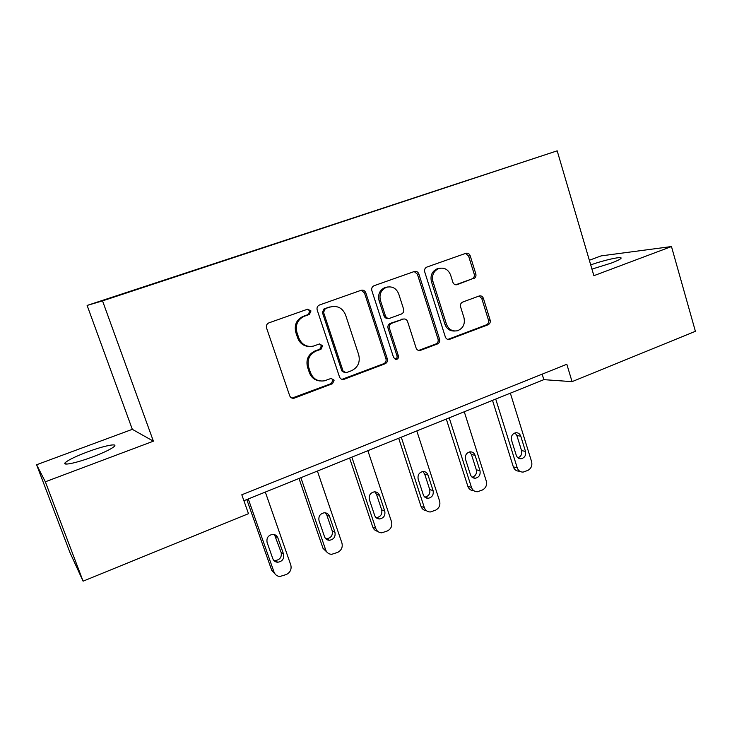 <?xml version="1.0" encoding="UTF-8"?>
<svg xmlns="http://www.w3.org/2000/svg" width="732" height="732" viewBox="0 0 732 732"><rect width="100%" height="100%" fill="white"/><g stroke="black" fill="none" stroke-linecap="round" stroke-linejoin="round"><path stroke-width="1.1" d="M310.99 310.935L307.623 309.188L268.937 322.849C266.787 323.864 265.99 325.566 266.549 327.954L289.671 395.71C290.522 397.677 291.977 398.51 294.054 398.217L332.529 383.687L334.14 380.173L331.102 378.426L324.532 380.786C317.935 381.802 313.259 379.13 310.533 372.771L308.648 367.19C306.909 359.696 309.389 354.306 316.096 351.04L321 349.237L322.62 345.724L319.417 343.967L313.58 346.062C306.671 347.398 301.749 344.717 298.812 338.01L296.908 332.374C295.152 324.816 297.659 319.436 304.411 316.215L309.362 314.458L310.99 310.935M309.508 346.501C303.835 346.327 299.9 343.5 297.704 338.019L295.801 332.401C294.054 324.871 296.552 319.5 303.286 316.297L308.218 314.54L309.846 311.036L307.65 309.178M292.031 398.107L331.322 383.541L332.923 380.036L331.349 378.38M319.866 380.942C314.797 380.356 311.31 377.593 309.389 372.652L307.513 367.089C305.775 359.622 308.254 354.261 314.934 350.994L319.82 349.201L321.44 345.696L319.573 343.93M591.95 269.12L611.229 263.108C616.646 261.068 619.858 259.521 620.864 258.488C623.637 255.779 605.035 259.796 590.706 264.902M87.447 451.928C76.192 456.192 68.881 459.678 65.514 462.404C61.049 466.165 75.872 463.228 92.561 456.914C103.862 452.605 111.072 449.146 114.174 446.538C118.419 442.796 103.605 445.852 87.447 451.928M473.705 278.672C475.599 277.748 476.303 276.165 475.827 273.914L470.2 255.77C469.331 253.665 467.885 252.842 465.854 253.309L426.902 267.061C424.944 267.994 424.212 269.605 424.716 271.892L445.34 336.958C446.127 338.898 447.481 339.712 449.402 339.401L488.024 324.798C489.9 323.846 490.605 322.263 490.129 320.049L483.413 298.391C482.608 296.396 481.235 295.582 479.295 295.948L462.716 302.051C460.803 302.993 460.089 304.585 460.574 306.836L463.969 317.661C465.268 324.13 463.072 328.494 457.381 330.763C452.22 331.614 448.579 329.427 446.456 324.194L432.923 281.417C431.606 275.259 433.582 270.95 438.871 268.488C444.379 267.262 448.295 269.468 450.619 275.076L452.852 282.213C453.694 284.263 455.121 285.087 457.125 284.675L472.085 278.865C473.979 277.94 474.684 276.367 474.208 274.125L468.59 256.035L465.515 253.428M593.881 275.69L671.473 246.547L695.4 331.312L572.058 381.647L566.824 364.252L241.807 494.777L248.477 513.681L83.082 581.171L45.338 481.784L153.391 441.186L102.535 300.879L557.18 150.829L593.881 275.69M365.79 292.773C364.856 290.622 363.31 289.79 361.132 290.284L319.509 304.988C317.423 305.976 316.645 307.65 317.185 310.002L339.492 376.907C340.325 378.865 341.752 379.698 343.784 379.396L385.096 363.777C387.091 362.779 387.841 361.132 387.329 358.854L365.79 292.773L364.472 292.928L361.178 290.275M374.098 285.709L414.358 271.49C416.453 271.014 417.954 271.837 418.85 273.969L439.566 339.136C440.06 341.387 439.337 342.997 437.397 343.976L420.223 350.454C418.265 350.756 416.892 349.942 416.096 347.993L407.587 321.54C406.745 319.509 405.299 318.685 403.259 319.07L391.657 323.315C389.662 324.294 388.921 325.932 389.424 328.229L398.4 355.889C398.757 357.637 398.144 358.808 396.57 359.412L393.642 357.692L371.847 290.631C371.325 288.317 372.076 286.67 374.098 285.709M671.473 246.547L601.146 255.88L589.342 260.244M153.391 441.186L132.318 429.336L36.6 464.756L45.338 481.784M36.6 464.756L69.998 552.614L83.082 581.171M470.996 179.175L105.692 299.443L470.996 179.12M102.535 300.879L87.117 305.436L557.18 150.829M132.318 429.336L87.117 305.436M243.902 500.715L543.849 379.652L572.058 381.647M542.165 374.153L543.849 379.652M341.972 379.341L383.733 363.694C385.727 362.697 386.469 361.059 385.956 358.79L364.472 292.928M325.173 308.849L323.553 312.354L343.061 370.996L346.08 372.744L351.442 370.74C357.975 367.482 360.391 362.175 358.717 354.8L345.559 314.906C342.567 308.026 337.562 305.372 330.525 306.946L323.983 308.95L322.373 312.445L323.553 312.354M344.662 372.661L341.826 370.895L322.373 312.445M332.502 306.479L330.324 307.019M323.983 308.95L329.116 307.129M418.613 350.445L435.888 343.958C437.818 342.988 438.532 341.377 438.047 339.136L417.386 274.18L414.202 271.545M403.323 319.051L390.266 323.37C388.28 324.349 387.539 325.978 388.052 328.265L397 355.834L398.4 355.889M395.198 359.339C396.753 358.726 397.348 357.564 397 355.834M398.702 293.889C396.287 288.207 392.242 285.992 386.56 287.264C381.088 289.79 379.039 294.182 380.42 300.44L385.389 315.785C386.258 317.844 387.731 318.667 389.799 318.264L401.392 314.037C403.378 313.067 404.11 311.439 403.607 309.151L398.702 293.889M387.621 286.981L385.188 287.438C379.725 289.954 377.685 294.328 379.066 300.568L380.42 300.44M388.308 318.365C386.286 318.704 384.858 317.862 384.026 315.858L379.066 300.568M455.734 284.785L472.085 278.865M439.566 268.287L437.352 268.717C432.081 271.169 430.105 275.461 431.423 281.61L432.923 281.417M454.599 331.01C449.96 331.184 446.73 328.933 444.919 324.249L431.423 281.61M449.402 339.401L447.856 339.401L486.377 324.843C488.244 323.901 488.939 322.318 488.473 320.113L481.775 298.528L479.094 296.012M246.794 499.544L271.718 570.301L275.15 574.098M265.323 492.069L290.769 564.912C291.784 569.139 290.348 572.323 286.441 574.474L279.899 576.496C277.062 576.23 275.104 574.757 274.033 572.095L248.285 498.95M273.631 560.218L275.305 560.538C279.944 559.824 281.902 557.144 281.161 552.486L274.473 534.616M283.549 554.124L277.895 537.965C276.961 535.659 275.25 534.461 272.771 534.36C268.232 535.202 266.338 537.91 267.107 542.485L272.807 558.69C273.686 560.886 275.305 562.066 277.648 562.249C282.323 561.526 284.291 558.827 283.549 554.124L281.161 552.486M299.004 478.472L323.022 548.341L327.241 552.45M317.395 471.051L341.917 542.979C342.896 547.152 341.496 550.281 337.717 552.367L331.651 554.334C328.769 554.142 326.783 552.678 325.703 549.933L300.889 477.712M325.676 538.642L326.728 538.752C331.102 537.965 332.932 535.33 332.209 530.846L326.792 515.008L325.392 512.83M334.945 532.31L329.492 516.344C328.549 514.001 326.838 512.803 324.349 512.766C320.058 513.663 318.292 516.316 319.042 520.726L324.532 536.73C325.429 538.972 327.058 540.152 329.427 540.271C333.829 539.475 335.668 536.821 334.945 532.31L332.209 530.846M349.603 458.049L372.78 527.058C373.659 529.419 375.287 530.837 377.657 531.313M367.867 450.683L391.51 521.715C392.453 525.832 391.089 528.907 387.42 530.938L381.765 532.832C378.865 532.713 376.879 531.258 375.781 528.467L351.863 457.143M376.047 517.616L376.55 517.625C380.686 516.783 382.406 514.193 381.701 509.875L376.477 494.228L374.857 491.831M384.767 511.156L379.515 495.39C378.572 493.011 376.861 491.822 374.372 491.84C370.31 492.773 368.644 495.381 369.376 499.636L374.674 515.438C375.571 517.725 377.209 518.897 379.579 518.961C383.751 518.11 385.48 515.502 384.767 511.156L381.701 509.875M398.684 438.239L421.037 506.407C422.016 509.014 423.828 510.451 426.463 510.716M416.801 430.928L439.612 501.091C440.518 505.153 439.191 508.182 435.632 510.158L430.334 511.979C427.442 511.924 425.448 510.478 424.35 507.633L401.273 437.196M428.193 498.291L424.844 497.129C428.778 496.241 430.407 493.707 429.711 489.525L424.679 474.071L422.913 471.536C419.061 472.506 417.478 475.059 418.192 479.186L423.297 494.795C424.194 497.11 425.823 498.272 428.193 498.291C432.145 497.403 433.783 494.85 433.088 490.632L428.019 475.068C427.085 472.662 425.383 471.481 422.922 471.536M446.291 419.024L467.867 486.359C468.947 489.196 470.905 490.623 473.75 490.65M464.271 411.768L486.286 481.08C487.155 485.087 485.865 488.061 482.415 489.992L477.429 491.748C474.556 491.739 472.57 490.303 471.481 487.43L449.21 417.844M472.085 477.191C475.59 476.084 476.999 473.613 476.312 469.779L471.454 454.508L469.624 451.909M479.982 470.731L475.086 455.35C474.162 452.925 472.479 451.754 470.036 451.845C466.357 452.834 464.857 455.331 465.543 459.339L470.475 474.766C471.362 477.099 472.982 478.261 475.333 478.234C479.103 477.319 480.649 474.812 479.982 470.731L476.312 469.779M492.508 400.377L513.342 466.897C514.413 469.77 516.371 471.188 519.208 471.161M510.35 393.175L531.606 461.654C532.438 465.607 531.185 468.526 527.827 470.411L523.124 472.103C520.269 472.131 518.302 470.703 517.222 467.812L495.729 399.077M517.908 457.784C521.019 456.521 522.236 454.124 521.559 450.601L516.865 435.513L515.026 432.887M525.494 451.397L520.772 436.208C519.857 433.774 518.192 432.612 515.786 432.731C512.272 433.728 510.844 436.18 511.512 440.088L516.27 455.322C517.149 457.674 518.759 458.818 521.074 458.763C524.67 457.829 526.143 455.377 525.494 451.397L521.559 450.601M303.286 316.297L304.411 316.215M295.801 332.401L296.908 332.374M297.704 338.019L298.812 338.01M319.82 349.201L321 349.237M314.934 350.994L316.096 351.04M307.513 367.089L308.648 367.19M309.389 372.652L310.533 372.771M331.322 383.541L332.529 383.687M293.468 397.869L294.557 398.062M308.218 314.54L309.362 314.458M385.956 358.79L387.329 358.854M383.733 363.694L385.096 363.777M342.988 379.121L344.232 379.258M341.826 370.895L343.061 370.996M417.386 274.18L418.85 273.969M438.047 339.136L439.566 339.136M435.888 343.958L437.397 343.976M419.134 350.299L420.598 350.335M401.621 319.207L403.039 319.143M390.266 323.37L391.657 323.315M388.052 328.265L389.424 328.229M384.026 315.858L385.389 315.785M455.789 284.794L457.262 284.629M444.919 324.249L446.456 324.194M481.775 298.528L483.413 298.391M488.473 320.113L490.129 320.049M486.377 324.843L488.024 324.798M448.213 339.291L449.759 339.291M468.59 256.035L470.2 255.77M474.208 274.125L475.827 273.914M274.033 572.095L271.718 570.301M275.543 536.437L277.895 537.965M325.703 549.933L323.022 548.341M326.792 515.008L329.492 516.344M375.781 528.467L372.78 527.058M376.477 494.228L379.515 495.39M424.35 507.633L421.037 506.407M429.711 489.525L433.088 490.632M424.679 474.071L428.019 475.068M471.481 487.43L467.867 486.359M471.454 454.508L475.086 455.35M517.222 467.812L513.342 466.897M516.865 435.513L520.772 436.208M66.145 464.079L65.514 462.404M292.965 398.016L294.054 398.217M342.539 379.258L343.784 379.396M329.318 307.056L330.525 306.946M418.759 350.418L420.223 350.454M401.841 319.134L403.259 319.07M395.234 359.348L396.57 359.412M385.188 287.438L386.56 287.264M455.935 284.812L457.125 284.675M437.352 268.717L438.871 268.488M275.305 560.538L277.648 562.249M326.728 538.752L329.427 540.271M376.55 517.625L379.579 518.961M472.396 477.42L475.333 478.234M518.531 458.214L521.074 458.763"/></g></svg>
